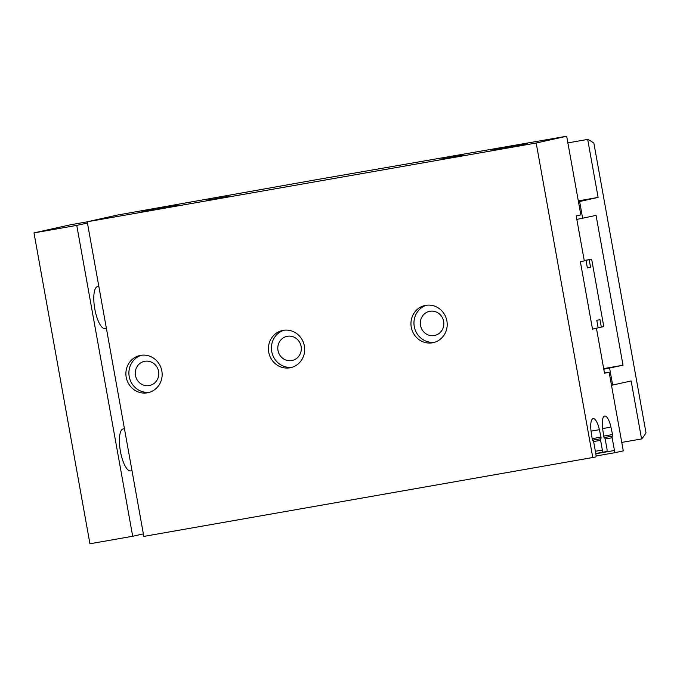 <?xml version="1.0" encoding="UTF-8"?>
<svg xmlns="http://www.w3.org/2000/svg" width="680" height="680" viewBox="0 0 680 680"><rect width="100%" height="100%" fill="white"/><g stroke="black" fill="none" stroke-linecap="round" stroke-linejoin="round"><path stroke-width="1.02" d="M604.503 437.894L604.486 437.894A1.522 0.476 -100 0 1 604.486 437.894A1.522 0.476 -100 0 1 604.503 437.894A1.522 0.476 -100 0 1 605.226 439.288L606.976 449.029A2.286 0.705 -100 0 1 606.688 451.427L603.457 452.149A2.286 0.705 -100 0 1 603.449 452.149A2.286 0.705 -100 0 1 602.361 450.058L600.601 440.317A1.522 0.476 -100 0 1 600.797 438.719A1.522 0.476 -100 0 0 600.992 437.113L599.386 429.692A13.702 4.258 -100 0 0 593.156 418.6A13.702 4.258 -100 0 0 591.124 431.528L592.212 439.067A1.522 0.476 -100 0 0 592.935 440.462L592.926 440.462A1.522 0.476 -100 0 0 592.943 440.462A1.522 0.476 -100 0 1 592.952 440.462A1.522 0.476 -100 0 1 593.674 441.856L595.969 454.588A2.286 0.705 -100 0 1 595.68 456.994L143.82 536.409L87.21 221.782L117.708 215.007L316.098 179.749L566.678 136.23L580.831 214.888L576.207 215.917L584.298 260.865L580.371 261.732L592.501 329.154L596.428 328.278L592.484 329.094M596.428 328.278L604.512 373.226L609.135 372.198L623.288 450.857L615.544 452.574A2.286 0.705 -100 0 1 615.536 452.583A2.286 0.705 -100 0 1 614.448 450.483L595.816 453.756M592.79 457.631L536.18 143.012L566.678 136.23M604.486 437.894A1.522 0.476 -100 0 1 603.763 436.5L602.675 428.961A13.702 4.258 -100 0 1 604.707 416.032A13.702 4.258 -100 0 1 610.938 427.125L612.544 434.546A1.522 0.476 -100 0 1 612.348 436.152L604.129 437.588M614.448 450.483L612.162 437.75A1.522 0.476 -100 0 1 612.348 436.152M304.368 345.958A19.032 18.088 -102.5 0 0 282.421 330.505A19.032 18.088 -102.5 0 0 268.898 353.005A19.032 18.088 -102.5 0 0 290.675 367.659A19.032 18.088 -102.5 0 0 304.368 345.958M446.896 320.951A19.032 18.088 -102.5 0 0 424.949 305.499A19.032 18.088 -102.5 0 0 411.425 327.998A19.032 18.088 -102.5 0 0 433.202 342.652A19.032 18.088 -102.5 0 0 446.896 320.951M161.84 370.966A19.032 18.088 -102.5 0 0 139.893 355.512A19.032 18.088 -102.5 0 0 126.361 378.012A19.032 18.088 -102.5 0 0 148.147 392.666A19.032 18.088 -102.5 0 0 161.84 370.966M536.18 143.012L87.21 221.782M463.488 155.168L441.558 159.06L463.488 155.168M228.31 196.427L206.38 200.328L228.31 196.427M527.62 143.913L491.079 150.407L527.62 143.913M178.423 205.181L141.882 211.675L178.423 205.181M609.135 372.198L604.477 373.023M600.992 437.113L592.152 438.668M612.544 434.546L603.704 436.101M584.281 260.797L586.024 260.414L587.367 267.903L590.546 267.197L589.194 259.709L591.192 259.267L591.923 260.661L603.517 325.082L603.321 326.68L601.324 327.123L599.981 319.634L596.802 320.339L598.154 327.837L595 328.534M598.128 327.692L601.324 327.123M584.273 260.721L586.024 260.414M587.341 267.758L590.546 267.197M584.248 260.576L589.194 259.709M584.231 260.482L591.192 259.267M158.576 371.399A12.342 11.73 -102.5 0 0 144.347 361.377A12.342 11.73 -102.5 0 0 135.575 375.972A12.342 11.73 -102.5 0 0 149.702 385.475A12.342 11.73 -102.5 0 0 158.576 371.399M141.406 355.249A19.032 18.088 -102.5 0 0 129.37 377.349A19.032 18.088 -102.5 0 0 149.634 392.267M443.632 321.385A12.342 11.73 -102.5 0 0 429.411 311.363A12.342 11.73 -102.5 0 0 420.631 325.958A12.342 11.73 -102.5 0 0 434.758 335.452A12.342 11.73 -102.5 0 0 443.632 321.385M426.471 305.235A19.032 18.088 -102.5 0 0 414.426 327.335A19.032 18.088 -102.5 0 0 434.69 342.252M301.104 346.392A12.342 11.73 -102.5 0 0 286.875 336.37A12.342 11.73 -102.5 0 0 278.103 350.965A12.342 11.73 -102.5 0 0 292.23 360.459A12.342 11.73 -102.5 0 0 301.104 346.392M283.942 330.242A19.032 18.088 -102.5 0 0 271.898 352.342A19.032 18.088 -102.5 0 0 292.162 367.26M576.836 219.402L596.062 215.398L623.016 365.219L603.687 368.611M623.016 365.219L603.798 369.223M609.62 368.203L612.654 385.058L631.134 380.945L641.571 438.948A148.435 46.112 -100 0 0 646 432.837L593.878 143.166A148.435 46.112 -100 0 0 587.682 139.417L598.111 197.412L579.632 201.526L582.658 218.382M579.632 201.526L578.467 201.731M87.218 221.841L70.567 224.766L34 232.892L76.755 225.386L132.694 536.265L89.939 543.77L34 232.892M87.431 223.014L76.755 225.386M587.682 139.417L567.876 142.894M611.49 385.262L612.654 385.058M143.369 533.894L132.694 536.265M641.571 438.948L621.766 442.416M131.988 470.654L130.577 470.9A21.309 6.622 -100 0 1 120.394 451.206A21.309 6.622 -100 0 1 123.114 428.935A21.309 6.622 -100 0 1 123.207 428.918L124.44 428.706M106.377 328.329L104.966 328.576A21.309 6.622 -100 0 1 94.784 308.873A21.309 6.622 -100 0 1 97.503 286.603A21.309 6.622 -100 0 1 97.597 286.586L98.829 286.374M598.111 197.412L578.314 200.889M615.527 452.583L596.071 456L615.536 452.583M599.386 429.692L591.064 431.146M600.797 438.719L592.569 440.156M600.601 440.317L593.606 441.541M602.361 450.058L595.365 451.282M603.432 452.149L595.765 453.5L603.449 452.149M610.938 427.125L602.625 428.578M612.162 437.75L605.158 438.974"/></g></svg>
